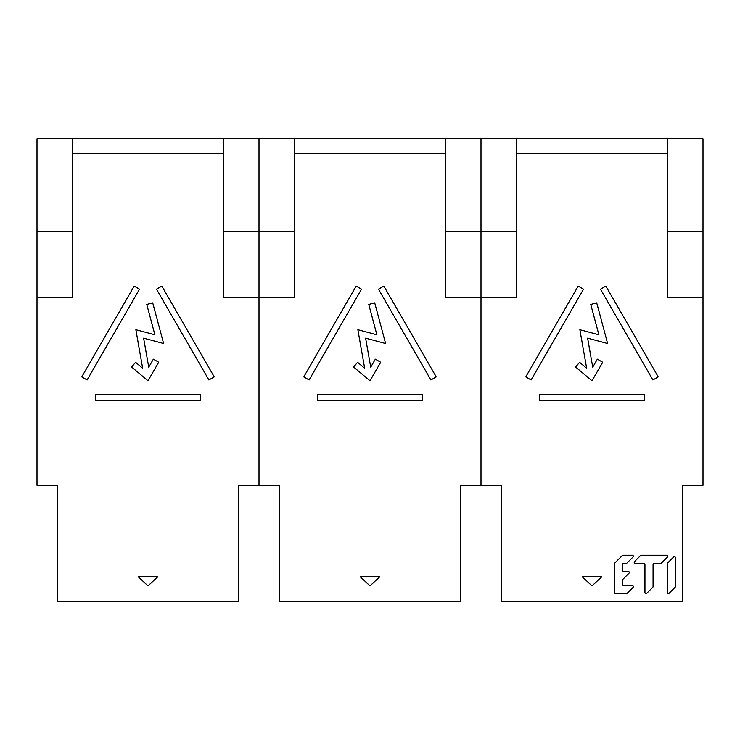 <?xml version="1.0" encoding="UTF-8"?>
<svg xmlns="http://www.w3.org/2000/svg" width="740" height="740" viewBox="0 0 740 740"><rect width="100%" height="100%" fill="white"/><g stroke="black" fill="none" stroke-linecap="round" stroke-linejoin="round"><path stroke-width="1.11" d="M57.35 601.25L238.65 601.25L238.65 485.32L259 485.32L259 297.304L223.23 297.304L223.23 153.3L72.77 153.3L72.77 297.304L37 297.304L37 485.32L57.35 485.32L57.35 601.25M81.761 376.901L134.18 286.112L139.518 289.192L87.107 379.981L81.761 376.901M154.891 334.804L146.761 304.454L152.718 302.864L163.614 343.526L143.615 338.171L148.731 367.188L153.356 359.178L158.702 362.258L148 380.795L131.609 367.04L135.577 362.313L142.663 368.261L135.864 329.707L154.891 334.804M208.893 379.981L156.482 289.192L161.82 286.112L214.239 376.901L208.893 379.981M200.42 394.67L200.42 400.83L95.58 400.83L95.58 394.67L200.42 394.67M148 585.895L138.149 576.71L157.851 576.71L148 585.895M37 297.304L37 138.75L259 138.75L259 485.32L279.35 485.32L279.35 601.25L460.65 601.25L460.65 485.32L481 485.32L481 297.304L445.23 297.304L445.23 153.3L294.77 153.3L294.77 297.304L259 297.304L259 138.75L481 138.75L481 485.32L501.35 485.32L501.35 601.25L682.65 601.25L682.65 485.32L703 485.32L703 297.304L667.23 297.304L667.23 153.3L516.77 153.3L516.77 297.304L481 297.304L481 138.75L703 138.75L703 297.304M223.23 138.75L223.23 153.3M72.77 153.3L72.77 138.75M37 231.25L72.77 231.25M223.23 231.25L294.77 231.25M303.761 376.901L356.18 286.112L361.518 289.192L309.107 379.981L303.761 376.901M376.891 334.804L368.761 304.454L374.718 302.864L385.614 343.526L365.615 338.171L370.731 367.188L375.356 359.178L380.702 362.258L370 380.795L353.609 367.04L357.577 362.313L364.663 368.261L357.864 329.707L376.891 334.804M430.893 379.981L378.482 289.192L383.82 286.112L436.239 376.901L430.893 379.981M422.42 394.67L422.42 400.83L317.58 400.83L317.58 394.67L422.42 394.67M370 585.895L360.149 576.71L379.851 576.71L370 585.895M445.23 138.75L445.23 153.3M294.77 153.3L294.77 138.75M445.23 231.25L516.77 231.25M525.761 376.901L578.18 286.112L583.518 289.192L531.107 379.981L525.761 376.901M598.891 334.804L590.76 304.454L596.718 302.864L607.614 343.526L587.615 338.171L592.731 367.188L597.356 359.178L602.702 362.258L592 380.795L575.609 367.04L579.577 362.313L586.663 368.261L579.864 329.707L598.891 334.804M652.893 379.981L600.482 289.192L605.82 286.112L658.239 376.901L652.893 379.981M644.42 394.67L644.42 400.83L539.58 400.83L539.58 394.67L644.42 394.67M592 585.895L582.149 576.71L601.851 576.71L592 585.895M675.398 586.589L675.398 557.673A1.018 1.018 0 0 0 673.668 556.961L667.573 563.048A1.018 1.018 0 0 0 667.277 563.769L667.277 592.675A1.018 1.018 0 0 0 669.006 593.397L675.102 587.301A1.018 1.018 0 0 0 675.398 586.589A1.018 1.018 0 0 1 675.102 587.301M644.947 592.675A1.018 1.018 0 0 0 646.677 593.397L652.773 587.301A1.018 1.018 0 0 0 653.068 586.589L653.068 564.361A1.018 1.018 0 0 1 654.086 563.344L660.765 563.344A1.018 1.018 0 0 0 661.486 563.048L667.573 556.961A1.018 1.018 0 0 0 666.86 555.231L641.303 555.231A1.018 1.018 0 0 0 640.59 555.527L634.495 561.614A1.018 1.018 0 0 0 635.216 563.344L643.929 563.344A1.018 1.018 0 0 1 644.947 564.361L644.947 592.675L644.947 564.361M622.913 579.291L629 573.204L622.913 579.291A1.018 1.018 0 0 0 622.618 580.012L622.618 584.665A1.018 1.018 0 0 0 623.626 585.682L632.349 585.682A1.018 1.018 0 0 1 633.061 587.412L626.974 593.499A1.018 1.018 0 0 1 626.253 593.795A1.018 1.018 0 0 0 626.974 593.499M628.288 571.465A1.018 1.018 0 0 1 629 573.204A1.018 1.018 0 0 0 628.288 571.465L623.626 571.465A1.018 1.018 0 0 1 622.618 570.457L622.618 564.361L622.618 570.457M623.626 563.344L626.253 563.344L623.626 563.344A1.018 1.018 0 0 0 622.618 564.361M626.974 563.048A1.018 1.018 0 0 1 626.253 563.344A1.018 1.018 0 0 0 626.974 563.048L633.061 556.961A1.018 1.018 0 0 0 632.349 555.231L623.034 555.231A1.018 1.018 0 0 0 622.322 555.527L614.792 563.048A1.018 1.018 0 0 0 614.496 563.769L614.496 592.786A1.018 1.018 0 0 0 615.514 593.795L626.253 593.795M667.23 138.75L667.23 153.3M516.77 153.3L516.77 138.75M667.23 231.25L703 231.25M673.668 556.961A1.018 1.018 0 0 1 675.398 557.673M669.006 593.397A1.018 1.018 0 0 1 667.277 592.675M667.277 563.769A1.018 1.018 0 0 1 667.573 563.048M653.068 586.589A1.018 1.018 0 0 1 652.773 587.301M635.216 563.344A1.018 1.018 0 0 1 634.495 561.614M666.86 555.231A1.018 1.018 0 0 1 667.573 556.961M660.765 563.344L654.086 563.344M622.322 555.527A1.018 1.018 0 0 1 623.034 555.231M614.496 563.769A1.018 1.018 0 0 1 614.792 563.048M622.618 584.665L622.618 580.012M632.349 555.231A1.018 1.018 0 0 1 633.061 556.961"/></g></svg>
